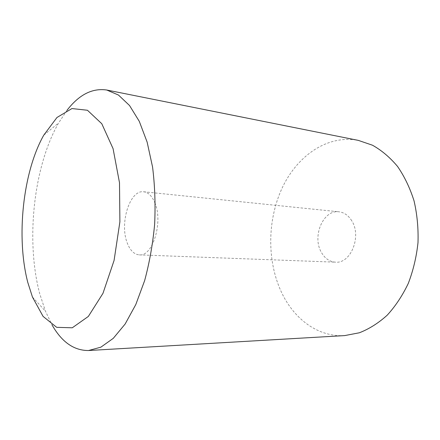<?xml version="1.0" encoding="UTF-8"?>
<svg xmlns="http://www.w3.org/2000/svg" width="440" height="440" viewBox="0 0 440 440"><rect width="100%" height="100%" fill="white"/><g stroke="black" fill="none" stroke-linecap="round" stroke-linejoin="round"><path stroke-width="0.33" stroke-dasharray="2.2 1.65" d="M154.776 202.593C163.449 221.837 152.658 256.899 139.293 254.881C134.085 254.414 130.059 250.404 127.204 242.864C119.378 223.339 129.822 189.558 143.698 191.774C148.258 192.357 151.948 195.96 154.776 202.593M351.769 220.803C348.442 215.435 344.185 212.438 338.998 211.811C323.175 209.484 311.867 236.484 321.382 252.357C324.847 258.467 329.543 261.734 335.484 262.169C350.713 263.879 361.917 236.341 351.769 220.803M66.968 110.363L58.581 122.991C33.413 166.859 25.636 241.181 39.798 293.975L45.447 311.173L51.997 324.847M344.674 335.594C318.164 337.166 294.492 319.281 281.963 293.288C266.899 262.042 267.08 220.787 281.974 188.375C296.879 156.145 327.03 134.47 358.298 140.376M139.293 254.881L335.484 262.169M143.698 191.774L338.998 211.811M32.456 297.044L45.447 311.173M43.753 135.179L58.581 122.991"/><path stroke-width="0.66" d="M27.792 282.436C16.005 237.386 22.787 172.238 43.753 135.179L56.953 117.497L71.946 108.554L87.445 110.259L101.788 123.728L113.069 148.638L119.499 182.738L119.895 221.821L114.076 260.469L102.966 293.348L88.336 316.448L72.264 327.795L56.678 327.327L43.071 316.388L32.456 297.044L27.792 282.436M51.997 324.847C61.754 342.045 73.937 350.603 88.545 350.52L100.887 347.166L113.284 338.338L125.142 324.022L135.806 304.53L144.645 280.599C149.457 262.779 152.79 243.997 154.644 224.246C155.551 204.43 154.864 185.361 152.57 167.052L147.142 142.126L139.282 121.341L129.531 105.512L118.481 95.051L106.728 90.013C92.274 87.901 79.019 94.683 66.968 110.363M106.728 90.013L358.298 140.376L372.466 145.211C381.623 150.337 389.983 157.416 397.551 166.447C404.476 176.506 409.97 187.979 414.046 200.871C417.153 214.346 418.468 228.261 418 242.627C416.471 256.916 413.232 270.512 408.282 283.426C402.457 295.625 395.423 306.229 387.167 315.227C378.417 323.12 369.155 328.966 359.375 332.772L344.674 335.594L88.545 350.52"/></g></svg>
